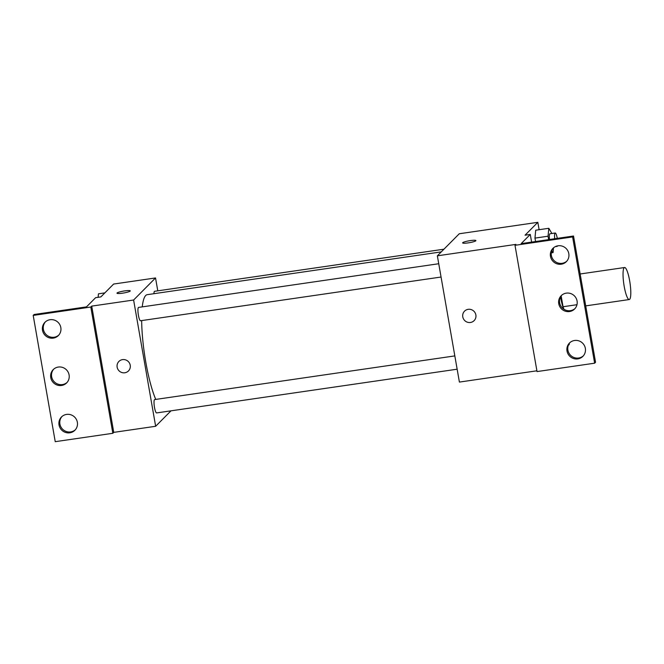 <?xml version="1.0" encoding="UTF-8"?>
<svg xmlns="http://www.w3.org/2000/svg" width="664" height="664" viewBox="0 0 664 664"><rect width="100%" height="100%" fill="white"/><g stroke="black" fill="none" stroke-linecap="round" stroke-linejoin="round"><path stroke-width="1" d="M629.671 299.315A16.185 3.137 -98.3 0 1 629.248 299.547A16.185 3.137 -98.3 0 1 623.811 283.984A16.185 3.137 -98.3 0 1 624.583 267.517A16.185 3.137 -98.3 0 1 629.846 281.926A16.185 3.137 -98.3 0 1 629.671 299.315M561.155 295.936L563.039 306.735L576.974 304.71M563.91 309.175A20.891 4.05 -98.3 0 1 563.039 306.735M560.532 296.966A21.58 4.191 81.7 0 0 563.62 308.976M539.118 229.702L537.832 222.324L525.041 235.197L530.279 234.433L521.149 243.63L573.522 236.011L572.609 236.932L514.998 245.306L515.911 244.393L437.36 255.823L459.397 382.082L536.902 370.803M551.875 233.496L548.821 228.291L535.724 230.201L534.96 238.11L535.558 241.53L534.96 238.11L548.049 236.21L548.647 239.629M573.522 236.011L595.55 362.27L594.637 363.191L537.035 371.574L514.998 245.306M537.832 222.324L459.281 233.753L437.36 255.823M464.543 311.15A6.74 6.549 -135.2 0 0 462.775 316.852A6.74 6.549 44.8 0 1 473.938 311.258A6.74 6.549 44.8 0 1 467.381 322.198A6.74 6.549 44.8 0 1 462.775 316.852A6.74 6.549 -135.2 0 0 474.104 320.654M475.905 240.584A6.74 0.954 -9.9 0 0 470.411 240.592A6.74 0.954 170.1 0 1 475.905 240.584A6.74 0.954 170.1 0 1 469.431 242.684A6.74 0.954 170.1 0 1 462.625 242.899A6.74 0.954 170.1 0 1 470.402 240.592A6.74 0.954 -9.9 0 0 462.625 242.899M594.637 363.191L572.609 236.932M574.567 340.483A9.437 9.163 -135.2 0 0 569.72 356.194A9.437 9.163 -135.2 0 0 584.395 345.57A9.437 9.163 -135.2 0 0 574.567 340.483M558.042 245.788A9.437 9.163 -135.2 0 0 553.187 261.5A9.437 9.163 -135.2 0 0 567.861 250.876A9.437 9.163 -135.2 0 0 558.042 245.788M566.309 293.139A9.437 9.163 -135.2 0 0 561.453 308.843A9.437 9.163 -135.2 0 0 576.128 298.227A9.437 9.163 -135.2 0 0 566.309 293.139M531.623 242.103L530.279 234.433M569.953 342.599A9.437 9.163 -135.2 0 0 583.316 355.871M553.427 247.904A9.437 9.163 -135.2 0 0 566.79 261.176M561.686 295.248A9.437 9.163 -135.2 0 0 575.049 308.519M155.749 399.421A58.05 11.263 -98.3 0 1 141.664 320.587M142.245 306.876A58.05 11.263 -98.3 0 1 147.234 294.675L441.261 251.888M441.062 277.029L140.519 320.753A6.74 1.311 -98.3 0 1 138.253 314.271A6.74 1.311 -98.3 0 1 138.577 307.407L438.738 263.732M457.147 369.201L156.604 412.925A6.74 1.311 -98.3 0 1 154.338 406.443A6.74 1.311 -98.3 0 1 154.662 399.579L454.823 355.904M153.94 293.695A6.74 1.311 -98.3 0 1 154.579 291.305L443.934 249.199M157.783 290.832L155.534 277.95L133.613 300.02L155.65 426.28L170.988 410.833M118.906 361.44A6.74 6.549 -135.2 0 0 117.138 367.151A6.74 6.549 44.8 0 1 128.301 361.548A6.74 6.549 44.8 0 1 121.744 372.487A6.74 6.549 44.8 0 1 117.138 367.151A6.74 6.549 -135.2 0 0 128.467 370.944M155.534 277.95L113.635 284.051L100.853 296.916L95.616 297.679L86.486 306.876L34.113 314.495L33.2 315.417L90.81 307.034L91.723 306.112L113.752 432.372L155.65 426.28M91.723 306.112L133.613 300.02M33.2 315.417L55.236 441.676L112.838 433.293L113.752 432.372M130.268 290.873A6.74 0.954 -9.9 0 0 124.766 290.89A6.74 0.954 170.1 0 1 130.268 290.873A6.74 0.954 170.1 0 1 123.794 292.973A6.74 0.954 170.1 0 1 116.98 293.189A6.74 0.954 170.1 0 1 124.766 290.882A6.74 0.954 -9.9 0 0 116.98 293.197M58.324 367.051A9.437 9.163 -135.2 0 0 53.469 382.763A9.437 9.163 -135.2 0 0 68.143 372.139A9.437 9.163 -135.2 0 0 58.324 367.051M53.269 338.117A9.437 9.163 -135.2 0 0 58.125 322.413A9.437 9.163 -135.2 0 0 43.45 333.029A9.437 9.163 -135.2 0 0 53.269 338.117M69.803 432.812A9.437 9.163 -135.2 0 0 74.65 417.108A9.437 9.163 -135.2 0 0 59.976 427.724A9.437 9.163 -135.2 0 0 69.803 432.812M90.81 307.034L112.838 433.293M53.701 369.167A9.437 9.163 -135.2 0 0 67.064 382.439M45.442 321.816A9.437 9.163 -135.2 0 0 58.805 335.088M61.968 416.511A9.437 9.163 -135.2 0 0 75.331 429.782M104.854 292.89L98.438 293.828L98.106 297.323M568.816 344.276L569.148 344.765L569.264 343.504M568.542 344.848L569.148 344.765M548.821 228.291L548.049 236.21M551.784 250.726L553.062 252.594L553.519 247.813M549.501 239.505A6.74 1.311 -98.3 0 1 549.966 233.769L555.204 233.006A6.74 1.311 -98.3 0 1 557.287 238.368M535.724 230.201L534.96 238.11M551.303 252.851L553.062 252.594M557.536 245.879A6.74 1.311 -98.3 0 1 557.32 246.261A6.74 1.311 -98.3 0 1 557.146 246.352A6.74 1.311 -98.3 0 1 556.706 246.087M554.739 238.741A6.74 1.311 -98.3 0 1 555.204 233.006M624.583 267.517L580.145 273.983M629.248 299.547L585.714 305.88M555.37 246.61L557.146 246.352"/></g></svg>
